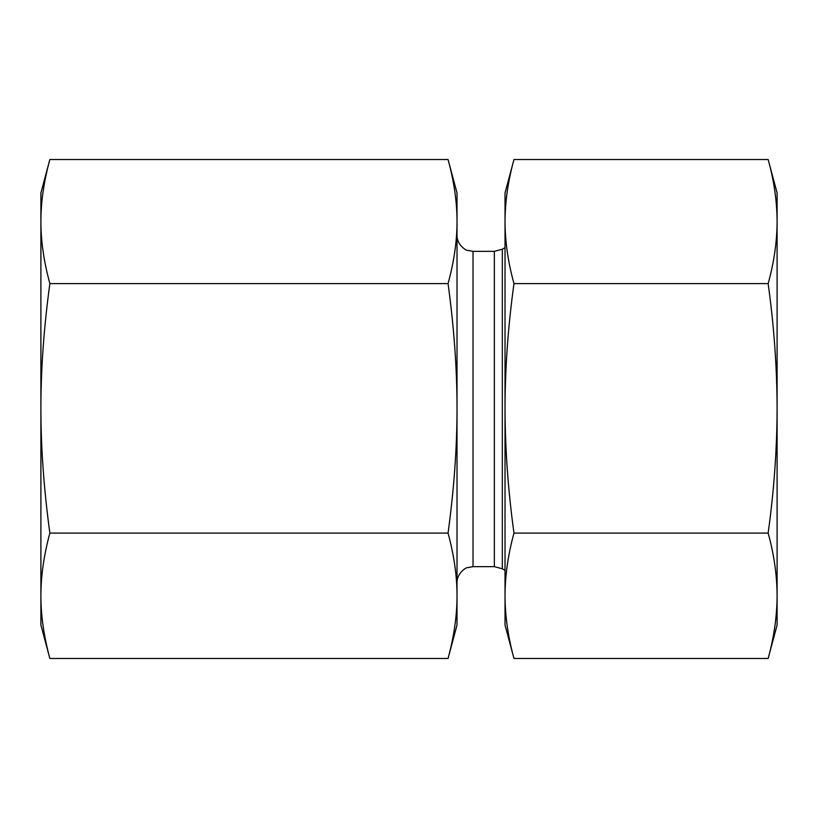 <?xml version="1.0" encoding="UTF-8"?>
<svg xmlns="http://www.w3.org/2000/svg" width="818" height="818" viewBox="0 0 818 818"><rect width="100%" height="100%" fill="white"/><g stroke="black" fill="none" stroke-linecap="round" stroke-linejoin="round"><path stroke-width="1.23" d="M49.857 159.52L40.9 192.946L40.9 221.566C40.869 240.932 43.855 261.607 49.857 283.601C43.855 327.834 40.869 369.409 40.9 408.346L40.9 221.566C40.869 202.199 43.855 181.514 49.857 159.52L448.059 159.52C454.062 181.514 457.047 202.199 457.017 221.566L457.017 595.78C457.047 576.22 454.062 555.32 448.059 533.091C454.062 488.857 457.047 447.282 457.017 408.346C457.047 369.409 454.062 327.834 448.059 283.601C454.062 261.607 457.047 240.932 457.017 221.566L457.017 192.946L448.059 159.52M40.9 408.346C40.869 447.282 43.855 488.857 49.857 533.091C43.855 555.32 40.869 576.22 40.9 595.78L40.9 408.346M40.9 595.78C40.869 615.351 43.855 636.251 49.857 658.48L40.9 625.054L40.9 595.78M49.857 658.48L448.059 658.48C454.062 636.251 457.047 615.351 457.017 595.78L457.017 625.054L448.059 658.48M49.857 533.091L448.059 533.091M49.857 283.601L448.059 283.601M777.1 192.946L777.1 625.054L768.143 658.48C774.022 637.12 777.008 616.22 777.1 595.78C777.008 575.351 774.022 554.451 768.143 533.091C774.022 490.585 777.008 449.01 777.1 408.346C777.008 367.681 774.022 326.106 768.143 283.601C774.022 262.466 777.008 241.78 777.1 221.566C777.008 201.34 774.022 180.655 768.143 159.52L777.1 192.946M513.98 283.601C508.101 326.106 505.115 367.681 505.023 408.346L505.023 221.566C505.115 241.78 508.101 262.466 513.98 283.601L768.143 283.601M513.98 533.091C508.101 554.451 505.115 575.351 505.023 595.78L505.023 408.346C505.115 449.01 508.101 490.585 513.98 533.091L768.143 533.091M513.98 658.48L505.023 625.054L505.023 595.78C505.115 616.22 508.101 637.12 513.98 658.48L768.143 658.48M505.023 221.566L505.023 192.946L513.98 159.52C508.101 180.655 505.115 201.34 505.023 221.566M513.98 159.52L768.143 159.52M502.334 409L502.334 249.214L494.338 251.361L494.338 566.639L502.334 568.786L502.334 409M494.338 566.639L473.019 566.639L473.019 251.361L494.338 251.361M502.334 568.786L505.023 570.34M502.334 249.214L505.023 247.66M473.019 251.361L467.364 250.328C466.577 250.911 456.73 244.797 457.017 235.349M473.019 566.639L467.364 567.672C466.577 567.089 456.73 573.203 457.017 582.651"/></g></svg>

